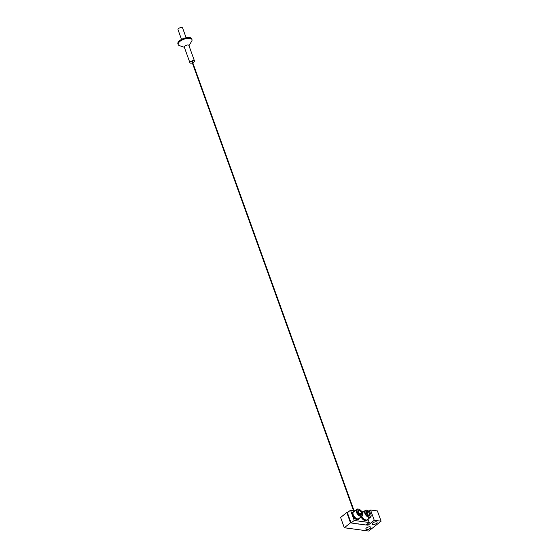 <?xml version="1.0" encoding="UTF-8"?>
<svg xmlns="http://www.w3.org/2000/svg" width="559" height="559" viewBox="0 0 559 559"><rect width="100%" height="100%" fill="white"/><g stroke="black" fill="none" stroke-linecap="round" stroke-linejoin="round"><path stroke-width="0.84" d="M376.319 521.82A2.627 1.104 -19.8 0 1 377.094 522.274A2.627 1.104 -19.8 0 1 375.802 523.846A2.627 1.104 -19.8 0 1 372.937 524.51A2.627 1.104 -19.8 0 1 372.154 524.056A2.627 1.104 -19.8 0 1 373.454 522.483A2.627 1.104 -19.8 0 1 376.319 521.82M370.023 526.823A2.627 1.104 -19.8 0 1 370.806 527.277A2.627 1.104 -19.8 0 1 369.506 528.849A2.627 1.104 -19.8 0 1 366.641 529.506A2.627 1.104 -19.8 0 1 365.865 529.052A2.627 1.104 -19.8 0 1 367.158 527.479A2.627 1.104 -19.8 0 1 370.023 526.823M366.152 524.943L368.053 525.201L374.25 520.275L381.098 521.205L368.709 531.05L344.309 527.738L340.606 517.459L346.804 512.54L347.467 512.631M381.098 521.205L377.395 510.926L370.547 509.997L374.25 520.275M368.919 511.296L370.547 509.997M368.053 525.201L367.556 523.818M344.309 527.738L350.5 522.819L346.804 512.54M350.5 522.819L351.059 522.889M369.219 522.504L354.231 520.471L351.087 522.972L366.068 525.006L369.219 522.504L368.025 519.199M351.087 522.972L347.384 512.694L350.528 510.192L354.231 520.471M363.364 511.932L361.848 511.73M354.93 510.786L350.528 510.192M368.046 519.136A4.549 2.592 -128.5 0 1 367.522 519.905L366.893 520.408A4.549 2.592 -128.5 0 1 363.776 520.052A4.549 2.592 -128.5 0 1 361.051 516.851M367.522 519.905A4.549 2.592 -128.5 0 1 364.405 519.556A4.549 2.592 -128.5 0 1 361.68 516.348M362.281 512.54A4.549 2.592 -128.5 0 1 362.728 512.442M365.621 510.528A3.969 2.264 51.5 0 0 366.271 515.021A3.969 2.264 51.5 0 0 370.519 516.782A3.969 2.264 51.5 0 0 371.078 514.923A3.969 2.264 51.5 0 0 367.515 510.437A3.969 2.264 51.5 0 0 365.621 510.528M371.092 515.049A4.276 2.432 -128.5 0 1 371.113 515.174A4.276 2.432 -128.5 0 1 370.54 517.159A4.276 2.432 -128.5 0 1 370.512 517.18A4.276 2.432 -128.5 0 1 365.956 515.307A4.276 2.432 -128.5 0 1 365.216 510.465A4.276 2.432 -128.5 0 1 365.237 510.444A4.276 2.432 -128.5 0 1 367.277 510.346A4.276 2.432 -128.5 0 1 367.396 510.395M361.813 516.243A4.276 2.432 51.5 0 0 367.326 519.709A4.276 2.432 51.5 0 0 367.354 519.688A4.276 2.432 51.5 0 0 367.375 519.674M368.304 511.751L366.376 511.492L366.145 513.393L367.843 515.559L369.772 515.817L370.002 513.917L368.304 511.751L366.809 512.938L366.208 512.855M368.444 515.643L366.809 512.938M368.507 515.105L370.002 513.917M359.612 517.99A4.549 2.592 -128.5 0 1 359.088 518.759L358.459 519.262A4.549 2.592 -128.5 0 1 355.042 518.703A4.549 2.592 -128.5 0 1 352.282 514.769A4.549 2.592 -128.5 0 1 352.799 512.135L353.428 511.632A4.549 2.592 -128.5 0 1 354.294 511.296M359.088 518.759A4.549 2.592 -128.5 0 1 355.671 518.207A4.549 2.592 -128.5 0 1 352.911 514.266A4.549 2.592 -128.5 0 1 353.428 511.632M357.187 509.382A3.969 2.264 51.5 0 0 357.837 513.882A3.969 2.264 51.5 0 0 362.085 515.636A3.969 2.264 51.5 0 0 362.644 513.777A3.969 2.264 51.5 0 0 359.081 509.291A3.969 2.264 51.5 0 0 357.187 509.382M362.658 513.903A4.276 2.432 -128.5 0 1 362.679 514.035A4.276 2.432 -128.5 0 1 362.099 516.013A4.276 2.432 -128.5 0 1 357.522 514.161A4.276 2.432 -128.5 0 1 356.782 509.319A4.276 2.432 -128.5 0 1 356.803 509.298A4.276 2.432 -128.5 0 1 358.843 509.2A4.276 2.432 -128.5 0 1 358.962 509.249M353.623 511.834A4.276 2.432 51.5 0 0 353.595 511.848A4.276 2.432 51.5 0 0 354.336 516.691A4.276 2.432 51.5 0 0 358.892 518.563A4.276 2.432 51.5 0 0 358.92 518.542A4.276 2.432 51.5 0 0 358.941 518.528M362.099 516.013A4.276 2.432 -128.5 0 1 362.078 516.034L358.92 518.542M359.87 510.605L357.942 510.346L357.711 512.247L359.409 514.413L361.338 514.678L361.568 512.771L359.87 510.605L357.774 511.716M360.01 514.497L358.375 511.792M360.073 513.959L361.568 512.771M358.731 523.86L358.354 524.069L358.731 523.86M192.792 62.783A2.446 1.027 160.2 0 0 193.931 62.14A2.446 1.027 160.2 0 0 194.518 61.078L188.886 45.426A2.446 1.027 160.2 0 0 187.265 45.027A2.446 1.027 160.2 0 0 184.868 46.02A2.446 1.027 160.2 0 0 184.281 47.082L189.92 62.734A2.446 1.027 160.2 0 0 192.338 62.95M194.518 61.078A2.446 1.027 160.2 0 0 192.897 60.679A2.446 1.027 160.2 0 0 190.507 61.672A2.446 1.027 160.2 0 0 189.92 62.734M188.97 45.663L191.681 41.219A7.33 3.075 160.2 0 0 191.982 39.598A7.33 3.075 160.2 0 0 187.118 38.396A7.33 3.075 160.2 0 0 179.942 41.38A7.33 3.075 160.2 0 0 178.181 44.566A7.33 3.075 160.2 0 0 179.446 45.621L184.372 47.319M191.982 39.598L191.695 38.816A7.33 3.075 160.2 0 0 186.839 37.614A7.33 3.075 160.2 0 0 179.663 40.604A7.33 3.075 160.2 0 0 177.902 43.784L178.181 44.566M186.119 37.739L182.59 27.95A2.446 1.027 160.2 0 0 180.969 27.552A2.446 1.027 160.2 0 0 178.58 28.544A2.446 1.027 160.2 0 0 177.993 29.606L181.514 39.396M192.541 62.098L192.911 61.658L191.702 61.832L192.086 62.259M362.365 512.729L365.216 510.465M367.354 519.688L370.54 517.159M353.595 511.848L356.782 509.319M191.891 61.714L353.498 510.598M192.345 61.553L354.043 510.667"/></g></svg>
